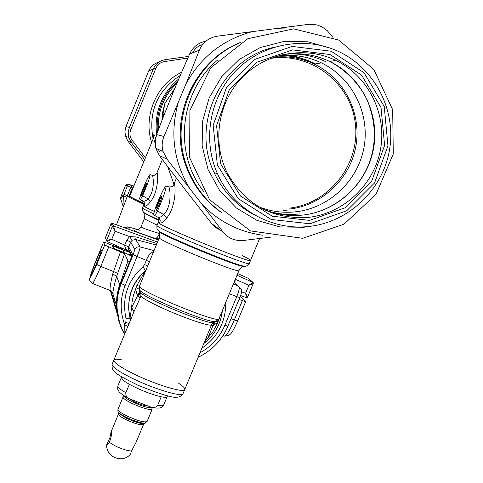 <?xml version="1.0" encoding="UTF-8"?>
<svg xmlns="http://www.w3.org/2000/svg" width="483" height="483" viewBox="0 0 483 483"><rect width="100%" height="100%" fill="white"/><g stroke="black" fill="none" stroke-linecap="round" stroke-linejoin="round"><path stroke-width="0.72" d="M280.327 55.696C292.758 55.599 304.495 58.34 315.538 63.907M174.58 88.938L171.972 92.929L173.174 92.344M174.918 88.123L164.788 103.603L162.765 111.893L161.89 120.659M164.099 114.966L163.574 114.936L163.357 113.958L162.228 119.784M173.783 90.858L173.355 90.617M173.651 91.184L172.817 92.392M164.148 114.845L163.489 114.809L163.936 115.383L163.568 114.93L163.302 116.82L162.656 116.723M187.839 58.051L164.407 61.601C160.362 62.367 157.543 64.547 155.943 68.145L130.748 129.764C129.341 133.519 129.818 137.051 132.185 140.378L145.419 157.802M143.988 203.349C134.485 199.05 129.734 196.623 129.74 196.068L153.286 138.603C153.6 138.023 154.216 139.72 155.152 143.705M153.576 137.727C153.377 133.417 154.041 133.556 155.562 138.15M160.682 150.382L160.917 150.841M143.771 161.817L127.935 141.133L131.473 142.763L144.677 159.613L131.436 142.708L128.786 137.504L131.473 142.763L132.185 140.378M173.958 184.216L167.722 166.713M163.477 116.554L163.646 115.026M163.659 114.942L163.785 113.982L163.665 114.942M162.373 159.571L156.752 173.27C157.869 170.324 159.39 190.495 150.485 201.731C147.804 205.124 145.878 206.561 144.701 206.03L143.68 205.13L143.445 205.71C143.403 206.169 146.989 208.07 154.21 211.397C146.989 208.07 143.403 206.169 143.445 205.71L142.527 207.938C142.485 208.427 146.168 210.389 153.588 213.818M159.788 152.073L158.279 149.416M192.59 52.895C194.878 48.535 198.205 45.764 202.57 44.575M242.369 255.634C247.876 258.339 250.599 259.939 250.526 260.446L249.27 263.47C250.997 267.497 152.918 226.992 157.035 225.38L158.279 222.355C154.222 223.834 252.307 264.34 250.526 260.446C252.307 264.34 154.222 223.834 158.279 222.355L158.895 218.419L159.318 218.407L160.199 220.556L159.873 222.904L158.557 221.685M166.164 186.1L168.501 186.824C169.581 185.351 173.113 204.804 163.809 214.603L161.66 216.475L159.221 217.422L158.267 217.38L154.886 215.635L157.512 210.974L163.809 214.603L166.786 217.984C177.502 204.641 175.323 180.443 173.838 184.518L176.422 178.227M166.786 217.984C163.61 221.945 161.304 223.581 159.873 222.904M220.918 230.457L215.979 227.759L211.723 223.617L223.031 232.027C228.181 238.361 235.07 241.168 243.698 240.449L270.83 237.141M333.004 37.408L327.317 30.713L321.992 26.861L317.053 24.905L308.909 24.295L217.435 36.159C208.789 37.65 202.775 42.293 199.407 50.099L186.1 83.631L163.972 136.508L156.619 134.582L155.152 141.579L155.924 148.462L163.012 151.324C161.636 146.331 161.95 141.392 163.972 136.508M191.829 53.208L189.596 54.126C193.007 46.863 198.416 42.558 205.83 41.218M159.263 155.393L155.924 148.462L155.321 145.546L155.315 139.635L156.619 134.582C166.532 107.963 177.527 81.138 189.596 54.126L199.407 50.099M262.83 235.245C239.031 231.961 218.721 221.606 201.888 204.176L166.973 159.082L163.019 151.324M201.888 204.176L223.031 232.027M156.462 135.005L156.528 134.781C166.484 108.035 177.527 81.09 189.656 53.945C192.934 46.929 198.314 42.691 205.8 41.248M188.557 56.426L165.5 59.59L164.407 61.601M158.684 62.235C154.071 63.515 150.744 66.406 148.71 70.904L155.943 68.145M127.935 141.133L125.471 136.164L128.786 137.504L128.224 132.511L129.124 128.176L153.298 69.021C155.568 63.75 159.607 60.61 165.415 59.602M148.71 70.904L125.96 126.564L129.402 127.464L130.748 129.764M125.471 136.164L124.934 131.352L125.96 126.564M142.6 195.766L140.348 199.805L139.496 198.875L140.903 194.039C145.081 183.286 148.094 176.814 149.929 174.623C150.31 176.404 147.87 183.455 142.6 195.766L147.967 198.863L146.12 200.499L144.049 201.326L140.378 199.823M150.485 201.731L147.967 198.863C155.755 190.544 152.966 174.218 152.151 175.311L150.104 174.677M144.701 206.03L144.127 202.075L143.101 201.224M154.886 215.635L153.612 214.337L155.182 208.596C159.982 196.146 163.55 188.618 165.886 186.015C166.599 188.056 163.809 196.376 157.512 210.974M158.038 217.296L157.681 217.078M158.309 217.392L158.871 218.582M186.1 83.631C201.308 56.378 223.883 38.912 253.81 31.25M189.342 187.851C173.608 161.34 169.877 133.048 178.167 102.976M274.284 28.594L286.425 28.992M141.67 194.347L141.591 195.506C143.209 192.856 144.828 189.028 146.464 184.029L146.572 183.093L145.86 184.077M156.22 209.042L156.208 210.467C158.207 207.322 160.108 202.854 161.914 197.07L161.992 195.941L161.074 197.13M214.06 322.252L213.178 322.608C206.772 324.19 145.353 298.862 141.024 292.849L140.813 296.284L141.024 292.849L139.496 289.504L139.49 286.232L136.87 285.507L145.087 271.186C133.537 281.716 128.122 294.715 128.84 310.171L130.072 317.917L131.678 307.478L137.577 295.674L140.813 296.284L140.155 297.848L137.577 295.674L140.788 293.253M178.74 383.351C183.135 386.243 185.14 388.296 184.76 389.497C184.337 393.337 155.87 384.776 134.117 374.077C120.358 367.255 113.602 362.594 113.855 360.107L133.984 311.716L131.678 307.478L132.022 302.165L133.344 295.626L136.87 285.507M133.984 311.716L140.155 297.848M130.307 319.438L130.247 318.75M127.772 326.297L124.741 324.842L124.868 333.342M128.858 323.652L125.828 322.203L124.741 324.842C119.893 311.632 120.032 298.506 125.169 285.471L137.063 256.515L146.337 260.349C148.033 255.839 150.454 252.941 153.588 251.643M121.13 282.809L121.106 282.875C117.979 290.561 116.554 298.518 116.832 306.747L119.319 321.364M105.499 237.364L106.526 240.739L112.34 226.382L115.039 231.248L111.736 239.308L106.592 240.413L106.538 240.83L107.075 241.506L111.736 239.308L128.738 246.879L132.384 253.913L130.211 260.711M132.384 253.913L132.058 255.483M128.707 246.946L128.406 248.817L131.962 255.815M241.482 291.786L245.593 293.259L246.523 297.667L240.582 295.53L246.523 297.661M205.981 338.275L207.931 337.834L204.061 342.912M211.168 325.759L212.925 325.753L207.931 337.834L212.979 331.646L217.374 323.447L217.857 322.209L212.925 325.753L211.602 324.703M140.281 291.249L139.013 294.232L137.577 295.674L137.184 294.95L135.638 289.353L139.201 287.874M125.828 322.203L126.057 318.84L130.108 318.134L128.768 309.965C128.007 294.129 133.598 281.003 145.534 270.577L145.087 271.186L145.806 270.565M130.283 320.187L128.768 309.965L130.259 318.834M117.073 307.532C117.49 316.933 120.007 325.735 124.626 333.934C120.001 325.741 117.484 316.939 117.073 307.544L117.073 307.532C116.777 299.212 118.196 291.195 121.33 283.485L133.187 254.607L134.817 249.524L130.706 242.08L132.125 240.274L135.693 239.538L156.317 245.02M124.771 244.966L126.739 240.178L130.706 242.08L128.738 246.879L124.717 245.11C124.807 248.027 126.492 250.152 129.758 251.486M253.267 283.455L253.243 282.676L253.267 283.455L248.89 285.314L245.593 293.259L247.568 297.184L246.614 297.691M220.918 314.071L217.857 322.209L217.278 320.857M214.108 322.227L212.925 325.753L213.263 322.602M140.287 291.267L139.792 290.18L139.382 292.444L137.184 294.95M139.496 289.504L139.877 290.289C143.445 296.2 208.867 323.266 215.599 321.618L218.962 318.798C219.644 324.292 138.796 291.177 139.49 286.232L144.061 274.803M145.938 270.239L145.534 270.577L142.902 266.888C127.295 280.973 121.686 298.295 126.057 318.84M147.689 265.988L144.592 264.581L142.902 266.888M105.415 237.702L106.586 240.407M112.122 223.249L111.084 223.714L105.409 237.745M219.131 318.375L219.536 318.581M214.657 322.004L213.577 325.457M156.927 243.529L136.073 236.948L129.565 236.573L132.125 240.274M235.33 279.301L248.89 285.314L252.838 282.277L248.83 278.721M253.243 282.676L252.838 282.277M248.401 278.371L237.702 273.571M126.739 240.178L129.565 236.573L115.039 231.248L113.408 225.899L157.524 242.074M105.475 237.449L111.09 223.72L112.334 226.37L113.408 225.911M140.215 230.228L139.418 230.089M138.422 229.757L141.127 226.654C141.259 227.632 147.345 229.902 159.378 233.47C158.231 236.688 156.806 238.324 155.103 238.391L158.967 238.119L159.336 237.678M159.716 233.313L159.378 233.47L159.577 237.008M151.571 407.362L152.199 409.125C149.513 410.23 142.557 408.22 131.334 403.1C125.671 400.232 122.905 398.209 123.044 397.026L124.729 396.223M151.469 407.338C149.09 408.383 142.733 406.547 132.396 401.844C127.168 399.2 124.638 397.34 124.813 396.277M146.337 405.581C143.982 405.666 140.028 404.41 134.473 401.832L130.175 399.224M130.476 454.044L131.551 450.959C127.59 450.911 121.97 449.136 114.682 445.628L109.406 442.41C111.422 436.886 111.978 433.408 111.066 431.977L109.985 437.459L106.707 444.746C105.608 457.184 123.068 463.915 130.567 453.942M118.42 412.567L118.667 413.152L125.852 417.934C134.069 421.804 140.094 423.706 143.922 423.633L136.001 442.404L131.551 450.959M109.406 442.41L106.924 445L106.707 444.746M151.553 407.35C154.186 408.008 156.244 407.278 157.736 405.171L161.201 396.797C164.757 397.509 166.732 397.467 167.118 396.67L163.689 404.959C162.759 408.087 158.714 408.89 151.553 407.356L129.178 398.692C126.582 397.4 125.489 395.414 125.888 392.727C120.207 389.485 117.532 387.227 117.852 385.947L117.683 389.298L119.241 392.003L122.688 394.913L129.172 398.698M161.201 396.797C151.161 394.394 140.541 390.234 129.353 384.323L125.888 392.727M216.462 321.316L213.178 322.608L211.62 324.667L184.76 389.497C184.337 393.337 155.87 384.776 134.117 374.077C120.358 367.255 113.602 362.594 113.855 360.107C114.435 358.984 117.297 358.954 122.441 360.01M139.581 228.827L137.8 229.534M121.01 198.501L123.388 195.615L121.638 194.824L120.696 197.541L120.78 199.413L120.696 197.541L125.61 185.122L126.884 184.047L125.61 185.122L127.367 185.901L123.437 195.766C122.996 203.174 122.948 206.857 123.292 206.821L123.298 206.851M120.943 199.763L123.304 206.851M126.951 197.227L123.437 195.766L124.004 194.269L127.446 195.923C127.512 196.569 133.006 199.346 143.928 204.261M128.919 196.219L127.361 195.639L130.778 187.295L132.336 187.887L128.919 196.219L130.078 196.472M124.004 194.269L127.361 195.639M143.97 203.965L132.553 197.921M135.427 199.364L133.67 198.918M156.383 209.429L156.625 209.465C157.832 208.415 162.62 196.176 161.539 196.913L160.41 197.408M156.106 208.294C157.204 207.31 161.491 196.219 160.296 197.456C158.05 201.429 156.601 205.07 155.943 208.378L156.106 208.294M158.448 203.15L159.613 199.859L159.336 199.612L156.746 205.921L157.011 206.187L158.448 203.15M157.905 202.643L158.539 202.902M156.746 205.921L157.072 206.054M141.791 194.631L141.978 194.619C144.254 190.29 145.661 186.728 146.198 183.926L145.22 184.349M141.531 193.623C143.602 189.632 144.809 186.553 145.148 184.379C143.312 187.73 142.062 190.839 141.404 193.707L141.531 193.623M143.511 189.209L144.314 186.239L142.111 191.624L143.511 189.209M143.113 188.841L143.572 189.028M110.196 290.524L110.269 290.549C109.599 289.027 110.42 283.497 112.732 273.97L113.559 271.561L117.707 273.384L124.602 253.72L104.69 245.032L103.622 241.953L118.733 247.743L122.35 248.902L122.024 248.184M124.517 334.194L121.058 327.613L118.625 320.579L116.971 311.185L116.445 304.079L116.874 296.496L118.317 289.021L127.965 260.953L124.602 253.72M127.965 260.953L129.788 261.683M112.497 292.601L112.968 293.936C112.69 291.768 113.928 285.882 116.681 276.276L112.732 273.97M239.043 299.424L245.624 301.797L241.415 297.45L240.148 296.731M127.47 253.998L130.277 254.553M123.111 252.192L123.714 250.303L112.11 245.636L113.463 247.604M113.39 248.28L112.11 245.636M131.605 256.95L131.08 255.905L124.928 252.923M116.343 246.777L116.687 245.799M283.678 210.606L287.765 210.02M305.226 59.584L291.388 55.34M308.8 60.882L292.481 55.394M241.089 42.166C193.309 60.429 167.523 119.953 186.486 167.408C193.792 186.384 205.698 201.61 222.198 213.081M309.7 226.364C349.547 221.8 383.538 188.781 389.721 148.649C396.078 108.554 373.582 66.642 336.5 50.576C302.919 35.923 261.315 44.279 235.456 71.128C209.568 97.94 202.299 140.257 217.555 173.904C233.09 209.242 272.038 231.182 309.7 226.364M309.911 223.768L271.156 219.457L238.107 198.519L217.356 164.938L213.16 125.32L226.491 87.598L254.722 59.403L292.137 46.428L331.175 51.234L364.019 72.716L384.233 106.471L387.952 145.775L374.573 182.924L346.764 210.721L309.911 223.768M308.794 217.332C344.131 213.293 374.446 184.403 380.598 148.921C386.877 113.469 368.052 75.909 335.782 60.417C305.123 45.577 266.036 52.653 242.019 77.612C217.942 102.517 211.88 142.262 227.251 172.944C245.364 204.913 272.545 219.711 308.794 217.332M309.567 220.375L345.007 207.829L371.747 181.107L384.607 145.383L381.021 107.594L361.586 75.149L330.004 54.507L292.487 49.9L256.527 62.373L229.401 89.47L216.583 125.719L220.604 163.797L240.546 196.08L272.315 216.221L309.567 220.375M170.608 98.61L166.701 108.355M172.986 92.79L171.972 92.929M164.468 114.018L163.357 113.958M177.961 80.872C162.662 94.668 155.816 111.851 157.416 132.414M178.825 78.826C161.564 93.479 154.149 112.074 156.583 134.624M161.189 150.587L161.388 151.034M177.026 83.094C163.743 95.918 157.506 111.561 158.315 130.03M153.123 139.001C148.148 111.79 157.198 90.611 180.262 75.457M151.656 142.588C143.004 115.902 156.401 84.362 181.65 72.221M173.777 183.854L174.393 183.16M211.723 223.617L186.064 190.827L159.426 155.617L166.973 159.082M154.832 215.641L157.863 217.205M131.128 254.167L130.132 255.266M211.62 324.667C211.669 327.371 183.516 317.886 161.509 307.659C150.237 302.424 143.409 298.633 141.024 296.29M130.187 260.766L121.106 282.875L121.33 283.485L125.169 285.471M128.889 249.771L128.412 248.968M144.592 264.581L146.337 260.349L149.434 261.75M116.469 245.702L116.071 246.668L116.481 245.708M129.861 251.685L107.075 241.506L129.867 251.691M239.773 297.51L236.742 296.64L224.849 325.307L227.946 326.17C221.842 340.274 211.886 350.664 198.084 357.342M227.916 326.085L239.809 297.582C241.717 293.03 242.11 290.114 240.993 288.834L239.163 286.854L233.5 283.714M229.34 293.742L236.742 296.64C238.844 291.321 239.653 288.061 239.163 286.854L234.207 282.006M234.943 282.724L235.203 279.609M199.95 352.825C211.397 346.492 219.699 337.321 224.849 325.307M201.852 348.243C217.899 336.959 225.875 321.66 225.778 302.34M133.187 254.607L137.063 256.515C139.207 251.166 140.221 247.96 140.112 246.898L154.011 250.611M136.073 236.948L135.693 239.538L140.112 246.898C137.697 246.457 135.928 247.332 134.817 249.524M129.746 229.636L128.049 226.913M124.59 227.771L128.128 226.938L138.452 229.709M112.334 226.37L113.408 225.899L112.141 223.261L111.096 223.726L111.688 223.218M253.086 282.446L237.008 275.244M158.889 220.423L144.381 213.305L143.831 212.586M157.156 225.084C148.74 221.232 144.526 219.004 144.514 218.401L141.127 226.654M143.077 211.735L143.711 212.429C145.703 213.74 150.774 216.221 158.931 219.874M244.35 266.236L242.864 266.393C234.014 265.258 166.538 237.388 159.505 231.961L158.569 230.808M157.675 229.823L158.72 230.946C165.898 236.471 235.112 265.058 244.138 266.224L242.858 266.441C242.303 266.399 241.005 267.757 238.97 270.516C240.232 274.332 155.737 239.423 159.354 237.63L143.91 275.177M249.27 263.47C247.755 265.662 246.046 266.58 244.138 266.224L245.678 266.169M155.55 238.982L155.103 238.391C134.497 231.683 129.317 228.936 139.563 230.149M112.141 223.261L158.376 240.003M152.199 409.125L147.073 421.514C144.351 422.722 137.383 420.753 126.172 415.615C120.521 412.724 117.774 410.653 117.93 409.415L117.912 411.431M145.667 422.951L145.093 423.162C141.018 423.235 134.6 421.206 125.828 417.083C121.722 415.006 119.174 413.309 118.172 411.993L118.667 413.152L118.456 414.058L111.084 432.001M143.433 424.424C141.084 425.481 135.107 423.808 125.508 419.401C120.665 416.914 118.317 415.132 118.456 414.058M147.073 421.514L144.514 423.398M163.689 404.959C163.29 405.786 161.304 405.859 157.736 405.171M129.353 384.323L123.926 380.93L121.269 377.658L117.852 385.947M183.039 393.651C182.586 397.563 154.101 389.056 132.36 378.328C118.613 371.487 111.875 366.796 112.147 364.254C111.676 371.27 113.233 373.009 138.343 385.416C159.951 394.056 172.636 397.986 176.404 397.207C179.108 397.334 181.324 396.151 183.039 393.651L184.76 389.497M133.024 188.044L132.336 187.887L131.37 185.532L133.779 186.215M126.884 184.047L127.959 184.138L127.367 185.901L130.778 187.295L131.37 185.532L127.959 184.138L133.869 185.979M125.622 185.134L121.656 194.824M120.508 251.734L113.559 271.561L100.766 266.435C96.564 276.536 93.817 282.211 92.525 283.473L92.319 283.394M124.946 252.935L113.131 248.177M123.714 250.303L129.118 251.999L128.701 251.166M95.876 260.892L103.622 241.977M95.857 260.935C88.087 281.758 88.383 282.917 96.745 264.424L100.766 266.435L108.729 246.994M96.745 264.424L104.69 245.032M93.02 272.285C88.16 282.138 94.74 262.855 99.534 253.152C104.485 243.015 97.916 262.39 93.02 272.285M100.887 252.524L92.579 273.155M231.079 318.617L234.346 319.927C230.071 329.865 226.811 335.262 224.577 336.132L224.082 335.933M242.309 300.74L234.346 319.927L237.678 320.929C230.995 335.824 230.258 333.723 228.912 335.444L224.577 336.132L223.049 335.522M237.648 320.851L245.624 301.797M129.118 251.999L130.374 253.647L130.066 255.229M131.793 256.382L131.08 255.905M119.657 284.644L116.681 276.276L117.707 273.384M116.971 311.185L110.975 290.905M117.46 314.729L110.384 290.597M299.225 57.851L289.323 55.285M309.47 61.148L292.68 55.406M240.594 42.444C193.502 61.558 168.573 120.672 187.374 167.812C194.474 186.293 205.957 201.272 221.818 212.743M217.942 59.777C179.573 91.287 173.137 153.129 203.705 191.455M330.97 48.391L307.828 41.786L283.702 41.49L260.24 47.545L239.073 59.548L221.655 76.688L209.199 97.783L202.552 121.366L202.16 145.806L208.016 169.43L219.699 190.634L236.374 207.986L256.896 220.351L279.868 226.913L303.735 227.282L310.098 226.316M274 47.274C221.268 58.998 190.368 123.932 214.06 172.479C222.886 191.413 236.471 205.607 254.801 215.074M289.613 209.042C322.294 205.329 350.308 178.632 355.947 145.848C361.713 113.082 344.24 78.403 314.391 64.106C301.38 57.954 287.693 55.678 273.324 57.284M289.124 208.161C329.303 203.832 360.499 163.924 355.307 123.4C350.755 82.786 310.611 51.814 270.239 58.473M258.966 206.893C270.897 211.56 283.219 213.19 295.946 211.777C329.509 207.962 358.283 180.539 364.091 146.862C370.026 113.209 352.107 77.582 321.455 62.887C307.085 56.106 292.004 53.915 276.216 56.3M262.009 208.584C275.232 214.434 289.021 216.571 303.378 214.989C337.967 211.047 367.629 182.773 373.637 148.052C379.777 113.36 361.326 76.616 329.738 61.456C313.751 53.939 297.039 51.886 279.597 55.297M174.924 88.117L164.763 103.676L161.883 120.678M153.292 138.585L153.672 136.345L153.703 138.693M250.526 260.446L259.6 238.554M143.68 205.13L144.127 202.075L140.408 199.817M152.296 175.353L154.862 175.166L156.752 173.27M168.736 186.897C171.35 187.132 173.047 186.341 173.838 184.518M163.483 116.536L163.652 115.032M136.254 199.769L136.073 200.21M117.073 307.544L116.832 306.747C116.548 298.5 117.973 290.524 121.106 282.833L132.064 255.604M128.406 248.817L129.601 251.172M203.808 343.528C214.609 335.069 220.809 324.051 222.409 310.472M140.155 290.977L139.509 289.54M127.778 226.859L124.542 227.753M107.075 241.506L106.538 240.83M253.255 283.473L247.568 297.178M112.805 297.099L115.352 301.851M142.527 207.938L142.431 210.516L144.381 213.305C144.87 213.426 144.918 215.122 144.514 218.401M157.035 225.38C156.564 228 157.126 229.854 158.72 230.946L159.475 232.003C159.897 232.365 159.861 234.243 159.354 237.63M238.97 270.516L218.962 318.798M123.044 397.026L117.93 409.415M167.118 396.67L167.553 395.879M121.523 376.794L121.269 377.658M113.855 360.107L112.147 364.254M116.475 224.83L127.446 195.923M155.943 208.378L156.444 209.568M141.404 193.707L141.827 194.721M103.622 241.953L95.857 260.911C89.627 276.415 89.47 279.47 89.729 279.681C89.584 280.871 90.514 282.138 92.525 283.473L110.269 290.549C112.889 293.199 113.789 294.346 112.95 293.984L116.481 305.594M101.279 251.003L99.89 255.598L91.812 274.483M131.515 256.141L129.788 255.09M308.22 60.568L292.758 55.412M186.486 167.408L187.374 167.812C194.45 186.209 205.879 201.133 221.661 212.598M302.684 238.324L343.962 224.203L376.003 194.359L393.283 153.962L392.673 109.726L373.776 69.377L338.668 40.083L293.628 28.859L247.773 38.725L210.666 67.898L189.897 110.456L189.62 157.561L209.592 199.721L250.429 230.91L302.684 238.324M255.326 215.37C236.742 205.933 222.983 191.636 214.06 172.479L217.555 173.904M276.566 56.185C292.269 53.885 307.23 56.119 321.455 62.887L314.391 64.106C301.344 57.954 287.626 55.69 273.239 57.314M304.103 214.905C334.671 211.035 361.501 187.833 370.576 159.088C375.339 143.584 376.861 124.415 367.098 99.733C358.627 83.034 346.172 70.276 329.738 61.456L335.782 60.417M263.175 209.193C275.938 214.585 289.202 216.535 302.974 215.044M308.148 60.58L292.571 55.4M299.43 213.933C288.991 215.104 278.727 214.223 268.639 211.3M325.596 61.595C313.817 55.998 301.386 53.468 288.297 53.999"/></g></svg>

